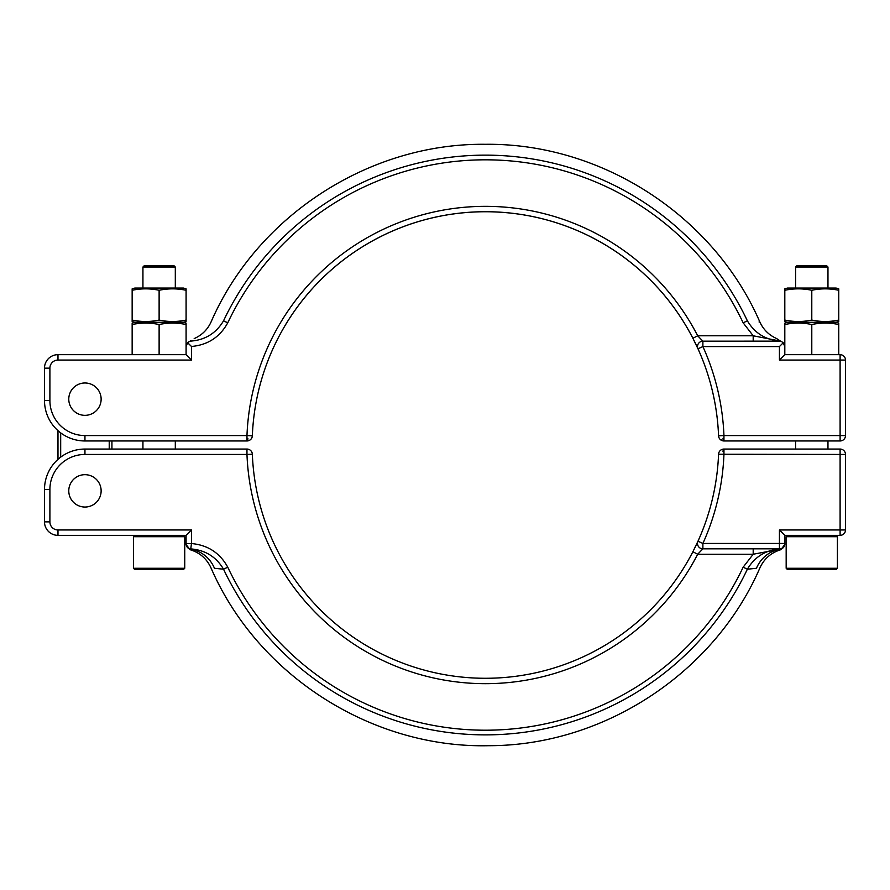 <?xml version="1.0" encoding="UTF-8"?>
<svg xmlns="http://www.w3.org/2000/svg" width="890" height="890" viewBox="0 0 890 890"><rect width="100%" height="100%" fill="white"/><g stroke="black" fill="none" stroke-linecap="round" stroke-linejoin="round"><path stroke-width="1.33" d="M111.929 440.962L111.929 449.061M723.025 451.731A2.692 0.923 90 0 1 723.948 449.061A5.396 5.396 0 0 0 719.554 451.33A5.396 5.396 0 0 1 723.948 449.061L840.104 449.061A5.396 5.396 0 0 1 845.5 454.445L845.5 529.962A5.396 5.396 0 0 1 840.104 535.357L784.813 535.357L784.813 543.868A5.396 5.385 180 0 1 780.196 549.208L780.196 549.208A32.363 30.939 90 0 0 756.444 568.298C761.173 567.509 761.173 567.509 756.444 568.298L747.377 569.2A289.873 289.873 0 0 1 223.535 569.2C216.259 556.94 205.457 550.176 191.128 548.93A5.396 5.396 180 0 1 186.088 543.545L186.088 535.357L57.983 535.357A13.483 13.483 0 0 1 44.5 521.874L44.5 489.511A40.45 40.45 0 0 1 57.983 459.362L57.983 430.66A40.45 40.45 0 0 1 44.5 400.511L44.5 368.149A13.483 13.483 0 0 1 57.983 354.665L186.088 354.665L186.088 346.477L187.623 342.706L191.484 346.477L188.613 343.696L188.613 341.916L190.104 341.148C204.834 340.214 215.981 333.439 223.535 320.823C206.97 322.458 206.97 322.458 223.535 320.823L227.751 322.825C219.874 337.121 207.782 344.997 191.484 346.477L191.484 360.061L57.983 360.061A8.088 8.088 0 0 0 49.896 368.149L49.896 400.511A35.066 35.066 0 0 0 84.951 435.566L246.964 435.566A238.687 238.687 0 0 1 697.682 335.786L692.876 338.256L697.838 348.502M68.775 490.857A16.187 16.187 0 0 0 84.951 507.044A16.187 16.187 0 0 0 101.137 490.857A16.187 16.187 0 0 0 84.951 474.682A16.187 16.187 0 0 0 68.775 490.857M68.775 399.165A16.187 16.187 0 0 0 84.951 415.341A16.187 16.187 0 0 0 101.137 399.165A16.187 16.187 0 0 0 84.951 382.978A16.187 16.187 0 0 0 68.775 399.165M795.604 267.011L796.951 265.665L826.621 265.665L827.967 267.011L795.604 267.011L795.604 288.049M827.967 267.011L827.967 288.049M784.813 320.066L784.813 288.849A89.656 89.656 0 0 1 787.517 288.049L836.066 288.049A89.656 89.656 0 0 1 838.758 288.849L838.758 320.066A85.496 74.048 -90 0 1 811.791 320.066A85.496 74.048 90 0 1 784.813 320.066L784.813 321.49A89.656 89.656 0 0 0 787.517 322.302A89.656 89.656 0 0 0 784.813 323.103L784.813 354.665L840.104 354.665A5.396 5.396 0 0 1 845.5 360.061L845.5 435.566A5.396 5.396 0 0 1 840.104 440.962L723.948 440.962A5.396 5.396 0 0 1 718.564 435.789L718.697 436.812M787.517 322.302L836.066 322.302A89.656 89.656 0 0 0 838.758 321.49L838.758 320.066M142.934 267.011L144.291 265.665L173.951 265.665L175.308 267.011L142.934 267.011L142.934 288.049M175.308 267.011L175.308 288.049M132.154 320.066L132.154 288.849A89.656 89.656 0 0 1 134.846 288.049L183.396 288.049A89.656 89.656 0 0 1 186.088 288.849L186.088 320.066A85.496 74.048 -90 0 1 159.121 320.066A85.496 74.048 90 0 1 132.154 320.066L132.154 321.49A89.656 89.656 0 0 0 134.846 322.302A89.656 89.656 0 0 0 132.154 323.103L132.154 324.527A85.496 74.048 90 0 1 159.121 324.527L159.121 354.665L186.088 354.665L191.484 360.061M134.846 322.302L183.396 322.302A89.656 89.656 0 0 0 186.088 321.49L186.088 320.066M697.582 542.088L697.982 541.22A5.396 5.396 0 0 0 702.889 548.841L779.429 548.841L779.429 529.962L784.813 535.357M252.204 453.21L252.348 454.234A233.291 233.291 0 0 0 692.876 551.767L697.982 541.22L702.889 543.445L784.813 543.445A5.396 5.396 0 0 1 779.429 548.841L779.774 548.885C765.456 550.176 754.653 556.94 747.377 569.2L743.15 567.197L753.196 554.236L697.682 554.236L702.889 548.841A5.396 5.396 0 0 1 697.493 543.445M223.535 320.823A289.873 289.873 0 0 1 747.377 320.823C763.943 322.458 763.943 322.458 747.377 320.823C754.842 333.349 765.923 340.125 780.597 341.137L702.889 341.182A5.396 5.396 0 0 0 697.982 348.791A233.291 233.291 0 0 0 692.876 338.256A233.291 233.291 0 0 1 697.982 348.791A233.291 233.291 0 0 0 252.348 435.789A5.396 5.396 0 0 1 246.964 440.962L84.951 440.962A40.45 40.45 0 0 1 44.5 400.511A40.45 40.45 0 0 0 57.983 430.66A40.45 40.45 0 0 1 44.5 400.511A40.45 40.45 0 0 0 84.951 440.962A40.45 40.45 0 0 1 44.5 400.511A40.45 40.45 0 0 0 57.983 430.66M183.396 322.302A89.656 89.656 0 0 1 186.088 323.103L186.088 346.477M836.066 322.302A89.656 89.656 0 0 1 838.758 323.103L838.758 354.665M787.517 535.357L786.17 536.703L786.17 568.265L837.412 568.265L837.412 536.703L786.17 536.703L787.517 535.357M836.066 535.357L837.412 536.703L836.066 535.357M837.412 568.265L836.066 569.611L787.517 569.611L786.17 568.265M134.846 535.357L133.5 536.703L133.5 568.265L184.742 568.265L184.742 536.703L133.5 536.703M183.396 535.357L184.742 536.703M184.742 568.265L183.396 569.611L134.846 569.611L133.5 568.265M142.934 440.962L142.934 449.061M175.308 440.962L175.308 449.061M694.178 340.814L692.876 338.256A233.291 233.291 0 0 1 697.982 348.791L702.889 346.566A238.687 238.687 0 0 1 723.948 435.566L840.104 435.566L840.104 360.061L779.429 360.061L779.429 346.566L702.889 346.566L702.889 341.182L697.682 335.786L753.196 335.786L743.15 322.825A285.201 285.201 0 0 0 227.751 322.825M795.604 440.962L795.604 449.061M827.967 440.962L827.967 449.061M132.154 324.527L132.154 354.665M159.121 324.527A85.496 74.048 -90 0 1 186.088 324.527M784.813 324.527A85.496 74.048 90 0 1 811.791 324.527L811.791 354.665M811.791 324.527A85.496 74.048 -90 0 1 838.758 324.527M194.187 338.589C201.874 335.196 207.492 329.678 211.03 322.047C257.199 215.68 369.517 142.945 485.451 144.302C601.395 142.945 713.702 215.68 759.882 322.047L759.059 321.969M693.799 549.953L697.115 543.123M57.983 459.362A40.45 40.45 0 0 0 44.5 489.511A40.45 40.45 0 0 1 57.983 459.362A40.45 40.45 0 0 0 44.5 489.511A40.45 40.45 0 0 1 84.951 449.061L246.964 449.061L246.964 454.445L84.951 454.445A35.066 35.066 0 0 0 49.896 489.511L49.896 521.874A8.088 8.088 0 0 0 57.983 529.962L191.484 529.962L191.484 543.545C207.815 545.047 219.908 552.924 227.751 567.197A285.201 285.201 0 0 0 743.15 567.197M186.088 543.868L186.088 543.868A5.396 5.385 180 0 0 190.716 549.208L190.716 549.208A32.363 30.939 90 0 1 214.457 568.298C209.74 567.509 209.74 567.509 214.457 568.298L223.535 569.2L227.751 567.197M214.468 568.298L218.339 568.677M776.725 338.678L780.597 341.137M190.104 341.148C194.61 338.434 194.61 338.434 190.104 341.148C194.61 338.434 194.61 338.434 190.104 341.148L190.838 340.759M780.196 549.208L753.196 554.236L753.196 548.841M186.088 543.545L191.484 543.545L190.716 549.208M723.025 438.292A2.692 0.923 90 0 0 723.948 440.962A5.396 5.396 0 0 1 718.564 435.789A233.291 233.291 0 0 0 697.982 348.791A233.291 233.291 0 0 1 718.564 435.789A5.396 5.396 0 0 0 723.948 440.962L720.221 439.471M692.876 338.256A233.291 233.291 0 0 0 252.348 435.789A5.396 5.396 0 0 1 246.964 440.962A5.396 5.396 0 0 0 252.348 435.789A5.396 5.396 0 0 1 246.964 440.962C250.112 440.695 251.915 438.97 252.348 435.789L246.964 435.566L246.964 440.962A2.692 0.923 -90 0 0 247.876 438.292M779.429 529.962L840.104 529.962L840.104 454.445L718.564 454.234A5.396 5.396 0 0 1 719.031 452.231A5.396 5.396 0 0 0 718.564 454.234A233.291 233.291 0 0 1 697.226 542.867A233.291 233.291 0 0 0 718.564 454.234A5.396 5.396 0 0 1 723.948 449.061A5.396 5.396 0 0 0 718.564 454.234A233.291 233.291 0 0 1 697.982 541.22A233.291 233.291 0 0 0 718.564 454.234A233.291 233.291 0 0 1 697.226 542.867A233.291 233.291 0 0 0 718.564 454.234L718.697 453.21M187.623 342.706L188.613 341.916M747.377 320.823L743.15 322.825M780.63 341.159L753.196 335.786L753.196 341.182M702.889 341.182A5.396 5.396 0 0 0 697.982 348.791M781.698 341.682L783.233 342.761L779.429 346.566M783.233 342.761L784.813 346.566M784.813 354.665L779.429 360.061M840.104 354.665A5.396 5.396 0 0 1 845.5 360.061L840.104 360.061L840.104 354.665A5.396 5.396 0 0 1 845.5 360.061M186.088 535.357L191.484 529.962M252.348 454.234A5.396 5.396 0 0 0 246.964 449.061A5.396 5.396 0 0 1 252.348 454.234A233.291 233.291 0 0 0 692.876 551.767L697.682 554.236A238.687 238.687 0 0 1 246.964 454.445L252.348 454.234M779.774 548.93L779.774 548.885A5.396 5.362 180 0 0 784.813 543.545A5.396 5.396 180 0 1 779.774 548.93M49.896 521.874L44.5 521.874A13.483 13.483 0 0 0 57.983 535.357A13.483 13.483 0 0 1 44.5 521.874A13.483 13.483 0 0 0 57.983 535.357L57.983 529.962M132.154 290.285A85.496 74.048 90 0 1 159.121 290.285A85.496 74.048 -90 0 1 186.088 290.285M159.121 290.285L159.121 320.066M784.813 290.285A85.496 74.048 90 0 1 811.791 290.285A85.496 74.048 -90 0 1 838.758 290.285M811.791 290.285L811.791 320.066M109.225 449.061L109.225 440.962M60.687 432.874L60.687 457.149M723.948 449.061L723.948 454.445A238.687 238.687 0 0 1 702.889 543.445L702.889 548.841M49.896 400.511L44.5 400.511A40.45 40.45 0 0 0 84.951 440.962L84.951 435.566M49.896 489.511L44.5 489.511A40.45 40.45 0 0 1 84.951 449.061L84.951 454.445M49.896 368.149L44.5 368.149A13.483 13.483 0 0 1 57.983 354.665L57.983 360.061M718.564 435.789A5.396 5.396 0 0 0 723.948 440.962L723.948 435.566L718.564 435.789M845.5 435.566L840.104 435.566L840.104 440.962M845.5 529.962L840.104 529.962L840.104 535.357M840.104 449.061L840.104 454.445L845.5 454.445M784.813 544.491L780.875 549.686C771.252 552.579 764.299 558.564 760.015 567.653C714.359 673.085 603.798 745.698 488.91 745.698C371.686 748.457 257.421 675.288 210.886 567.653C206.614 558.564 199.66 552.579 190.037 549.686L186.088 544.491M759.882 322.047C763.453 329.756 769.149 335.308 776.948 338.678"/></g></svg>
